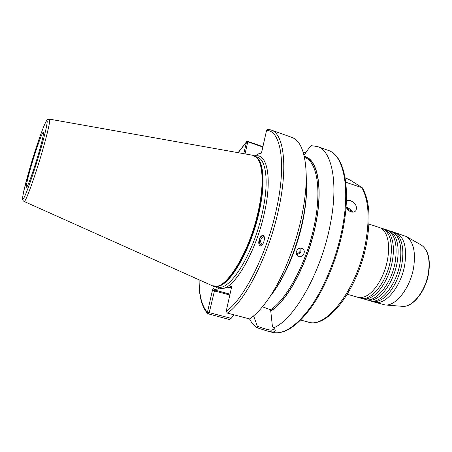 <?xml version="1.0" encoding="UTF-8"?>
<svg xmlns="http://www.w3.org/2000/svg" width="452" height="452" viewBox="0 0 452 452"><rect width="100%" height="100%" fill="white"/><g stroke="black" fill="none" stroke-linecap="round" stroke-linejoin="round"><path stroke-width="0.68" d="M351.509 212.011L350.656 210.739L346.588 208.05M350.227 211.536L348.39 210.265M389.777 231L391.189 231.345C399.432 235.029 402.393 245.56 400.065 262.934C396.534 285.127 380.279 304.682 369.832 300.755L368.476 300.247M385.183 229.503L386.607 229.842C394.765 233.503 397.664 244.04 395.302 261.448C391.731 283.686 375.539 303.315 365.199 299.416L363.832 298.902M394.347 232.492L395.754 232.837C404.077 236.543 407.094 247.069 404.806 264.414C401.319 286.568 384.991 306.038 374.448 302.089L373.092 301.58M380.573 227.994L381.996 228.339C390.076 231.972 392.918 242.515 390.522 259.951C386.901 282.234 370.781 301.947 360.543 298.077L359.171 297.557M345.757 182.229L362.323 187.789L350.453 180.235L345.108 177.743M386.607 229.842L388.443 230.447C391.161 231.345 393.387 233.424 395.116 236.678C398.235 242.967 398.935 251.425 397.212 262.041C394.539 277.997 385.172 293.919 376.081 298.552C372.821 300.269 369.815 300.738 367.058 299.953L365.199 299.416M391.189 231.345L393.02 231.944C395.805 232.865 398.082 235 399.845 238.334C402.947 244.628 403.659 253.024 401.964 263.527C399.336 279.359 390.036 295.156 380.923 299.834C377.589 301.608 374.51 302.089 371.685 301.286L369.832 300.755M381.996 228.339L383.844 228.944C386.494 229.819 388.669 231.842 390.364 235.012C393.506 241.3 394.195 249.815 392.438 260.55C389.72 276.63 380.29 292.676 371.216 297.258C368.03 298.925 365.097 299.377 362.408 298.614L360.543 298.077M347.334 294.263L357.741 297.263C360.357 298.009 363.222 297.574 366.329 295.958C375.38 291.427 384.878 275.251 387.635 259.052C389.432 248.193 388.748 239.622 385.596 233.339C383.934 230.254 381.81 228.288 379.222 227.429L368.928 224.062M351.583 212.028L350.509 210.575M346.893 208.157L346.582 208.039M346.085 207.089L346.204 207.129C349.102 208.219 351.255 209.892 352.667 212.163M346.057 207.039C347.13 209.366 348.803 210.982 351.074 211.881C353.198 212.468 354.797 212.044 355.877 210.621C357.453 206.581 355.69 203.264 350.599 200.682L348.215 200.366L346.396 201.14M299.919 248.25C300.772 251.431 299.557 253.176 296.28 253.499M296.552 254.408C300.247 253.9 301.682 251.826 300.868 248.199M301.693 248.346L302.637 248.792C306.467 251.075 302.981 257.883 298.789 256.386L297.766 255.888C294.133 253.628 297.591 246.877 301.693 248.346M262.222 244.848L260.917 243.086L260.606 240.713C260.996 238.34 262.183 236.944 264.171 236.515M263.589 235.419C261.228 236.029 259.815 237.752 259.369 240.588C259.216 242.78 259.872 244.487 261.341 245.702M259.058 240.537C259.521 237.78 260.821 235.961 262.957 235.074C264.392 236.294 264.776 238.114 264.109 240.543C263.646 243.3 262.352 245.131 260.233 246.029C258.776 244.809 258.38 242.978 259.058 240.537M253.612 315.88L257.329 326.248C263.759 328.672 268.544 329.988 271.68 330.186L274.104 329.073L273.997 328.282M38.556 153.663C42.234 140.826 43.861 133.685 43.448 132.221C42.697 130.775 36.239 148.663 31.397 165.342C27.436 179.088 25.809 186.399 26.51 187.264C27.532 187.49 33.77 170.201 38.556 153.663M395.754 232.837L406.195 236.475C413.32 241.317 415.817 251.549 413.682 267.188C410.472 287.721 395.833 306.456 385.132 304.947L374.448 302.089M304.021 155.222L309.795 147.007L311.507 145.708L317.44 146.533C331.881 150.776 338.695 182.794 330.22 224.734C321.219 272.466 293.862 320.039 273.556 327.875L274.709 329.096C276.438 332.005 274.031 332.666 267.471 331.084L257.352 327.847C254.233 325.954 251.617 322.977 249.515 318.914M304.286 156.347C317.355 158.669 323.446 186.919 315.733 224.203C308.332 262.29 287.557 301.134 270.759 311.061L270.454 309.75L262.476 306.778M231.447 287.642L229.944 287.415C230.514 285.992 231 285.54 231.401 286.065L231.39 287.947L226.181 311.275L227.418 313.095C245.334 301.382 269.352 254.137 278.844 208.276C288.178 165.455 283.562 133.504 271.053 129.978L268.008 129.328L266.561 130.334L261.832 151.539L260.516 154.053L259.973 153.138L261.211 153.205M271.053 129.978L291.806 137.385C301.032 140.781 305.846 154.008 306.258 177.06C306.219 188.637 304.75 201.496 301.857 215.649C295.727 245.718 282.805 277.81 269.076 297.908C262.318 307.806 255.809 314.812 249.56 318.926L227.418 313.095M229.944 287.415L214.011 289.551L214.677 289.964L209.242 312.62L231.136 318.344L234.102 314.852M243.752 153.669L246.634 141.64L247.809 141.403L262.923 146.657M231.136 318.344L229.22 319.462L207.75 313.699L207.423 312.298L212.423 290.444C212.943 288.664 213.446 287.997 213.926 288.438L214.011 289.551M306.36 182.874L306.439 187.388C306.778 217.932 292.478 264.397 275.036 289.472L272.426 293.162M257.352 327.847L257.329 326.248M49.437 119.13C50.438 120.407 48.087 131.063 42.386 151.104C34.951 176.89 25.278 203.259 24.103 201.462C23.052 200.812 22.555 199.999 22.606 199.021C22.645 197.953 22.414 197.637 23.866 190.755L29.996 167.63C34.42 152.601 38.725 139.595 42.917 128.617C46.172 120.311 47.358 119.729 47.545 119.582L49.437 119.13L252.521 155.228L256.798 157.601L254.634 155.957L259.973 153.138M273.556 327.875L272.387 326.203L270.759 311.061M303.36 152.782L306.32 152.081M305.942 152.612L303.501 153.262M262.838 147.024L248.165 141.928L247.685 142.21L245.018 153.895M199.112 279.828C199.129 295.495 201.903 306.315 207.423 312.298L209.242 312.62L208.31 314.016M247.685 142.21L246.38 142.177L238.227 152.686M362.323 187.789C369.391 199.937 370.86 218.135 366.73 242.391C358.628 288.28 327.994 329.118 308.151 322.05C326.158 329.237 357.735 288.308 365.764 241.809C369.832 217.711 368.544 199.705 361.911 187.789M421.253 245.029C428.112 249.736 430.592 259.024 428.705 272.889C425.914 291.043 412.879 307.62 402.393 306.337C412.371 307.699 425.671 291.037 428.439 272.709C430.276 258.736 427.88 249.51 421.253 245.029L406.195 236.475M30.007 167.602C24.318 187.009 21.108 201.829 23.549 198.4C25.894 195.309 33.911 172.619 40.194 150.985C46.522 129.289 48.952 116.209 45.889 121.904C42.912 127.283 35.668 148.239 30.007 167.602M328.338 150.42C344.254 155.488 351.17 187.642 343.045 229.079C337.559 257.363 325.536 286.975 311.84 306.569C297.433 326.321 284.28 334.915 272.37 332.356C283.54 334.955 296.388 326.378 310.908 306.614C324.621 286.918 336.723 257.058 342.254 228.593C350.537 186.857 343.226 154.833 328.338 150.42L317.44 146.533M256.194 157.025C263.669 161.545 265.488 183.54 259.352 211.022C251.058 250.402 228.605 288.003 216.412 286.342M255.612 156.556L257.42 157.177C266.268 159.59 269.098 182.422 262.499 212.016C253.787 253.736 229.367 292.224 217.508 286.907L215.666 286.398M252.521 155.228C262.053 156.194 265.352 179.529 258.374 210.615C249.25 254.069 223.723 293.337 212.361 285.76L217.237 286.201C229.706 284.833 250.577 248.12 258.499 210.66C263.968 183.224 263.403 165.534 256.798 157.601L257.092 157.901C263.685 165.822 264.256 183.455 258.804 210.807C250.916 248.154 230.096 284.749 217.644 286.122L214.519 286.348M304.518 157.409C316.632 161.019 321.903 188.552 314.547 224.119C307.264 261.488 286.975 299.665 270.454 309.75M304.349 156.624C317.281 159.11 323.259 187.23 315.603 224.237C308.23 262.166 287.557 300.857 270.816 310.79M226.181 311.275C243.769 299.642 267.318 253.143 276.692 208.044C286.624 162.675 280.613 130.419 266.561 130.334M306.309 180.06C307.19 191.563 306.072 205.016 302.959 220.429C297.184 248.967 284.059 279.195 270.804 295.455M254.849 156.064C266.895 152.527 272.437 176.964 264.556 212.242C257.018 248.125 237.362 283.997 224.395 288.161M219.169 288.856L214.756 286.382M214.638 290.003L229.995 294.19M229.819 294.981L212.423 290.444M248.165 141.928L247.809 141.403M395.116 236.678L394.895 236.272M390.364 235.012L390.149 234.611M399.845 238.334L399.624 237.921M385.596 233.339L385.381 232.949M402.393 306.337L385.132 304.947M24.103 201.462L212.361 285.76M267.471 331.084L272.37 332.356M300.738 320.056L308.151 322.05M306.439 187.388L306.258 177.06M275.036 289.472L269.076 297.908M246.634 141.64L238.108 152.663M198.999 279.777C198.886 295.811 201.801 307.123 207.745 313.699M366.329 295.958L365.934 296.162M380.923 299.834L380.511 300.055M371.216 297.258L370.809 297.467M376.081 298.552L375.668 298.766"/></g></svg>
